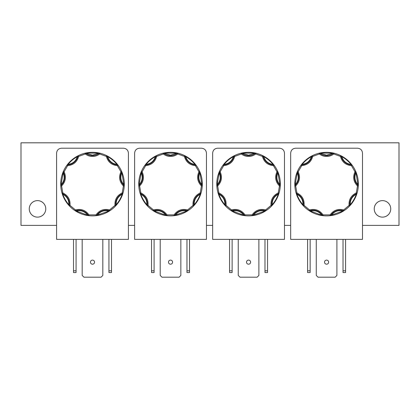 <?xml version="1.0" encoding="UTF-8"?>
<svg xmlns="http://www.w3.org/2000/svg" width="420" height="420" viewBox="0 0 420 420"><rect width="100%" height="100%" fill="white"/><g stroke="black" fill="none" stroke-linecap="round" stroke-linejoin="round"><path stroke-width="0.63" d="M252.284 215.675L252.194 215.686A31.789 31.789 0 0 1 244.923 215.686L243.626 215.507L243.689 215.098C240.77 211.381 236.996 210.005 232.37 210.977L231.042 210.63A31.789 31.789 0 0 1 225.477 205.958L224.595 204.986L224.905 204.713C225.057 199.988 223.052 196.513 218.883 194.282L218.09 193.168A31.789 31.789 0 0 1 216.83 186.008L216.778 184.695L217.187 184.69C220.343 181.167 221.041 177.214 219.282 172.825L219.392 171.46A31.789 31.789 0 0 1 223.025 165.165L223.834 164.126L224.154 164.388C228.832 163.716 231.908 161.138 233.378 156.644L234.344 155.668A31.789 31.789 0 0 1 241.174 153.184L242.456 152.906L242.534 153.31L248.561 155.206L254.583 153.31L254.662 152.906L255.948 153.184A31.789 31.789 0 0 1 262.778 155.668L263.939 156.282L263.739 156.644C265.209 161.133 268.286 163.716 272.969 164.388L274.092 165.165L273.431 165.659C267.677 165.049 264.007 161.968 262.406 156.408L262.778 155.668L263.739 156.644C267.314 158.629 270.391 161.212 272.969 164.388L273.289 164.126L274.092 165.165A31.789 31.789 0 0 1 277.725 171.46L278.224 172.678L277.841 172.825C276.077 177.214 276.775 181.167 279.93 184.69L280.292 186.008L279.468 185.96C275.452 181.797 274.622 177.072 276.969 171.791L277.725 171.46L279.93 184.69L280.345 184.695L280.292 186.008A31.789 31.789 0 0 1 279.027 193.168L278.628 194.418L278.24 194.282C274.071 196.513 272.06 199.988 272.213 204.713L271.645 205.958L271.042 205.391C270.643 199.621 273.042 195.468 278.24 192.932L279.027 193.168L278.24 194.282C276.906 198.151 274.895 201.626 272.213 204.713L272.528 204.986L271.645 205.958A31.789 31.789 0 0 1 266.075 210.63L264.962 211.334L264.752 210.977C260.127 210.005 256.352 211.381 253.433 215.098L252.194 215.686L252.1 214.862C255.502 210.189 260.006 208.546 265.618 209.942L266.075 210.63L253.433 215.098L253.496 215.507L252.194 215.686L252.798 215.303A0.824 0.824 0 0 1 252.194 215.686A0.824 0.824 0 0 0 252.798 215.303L252.1 214.862L245.018 214.862L244.923 215.686L232.37 210.977L232.155 211.334L231.042 210.63L231.499 209.942C237.111 208.546 241.616 210.189 245.018 214.862L244.319 215.303A0.824 0.824 0 0 0 244.923 215.686A0.824 0.824 0 0 1 244.319 215.303A10.941 10.941 0 0 0 231.751 210.73A0.824 0.824 0 0 1 231.042 210.63A31.789 31.789 0 0 1 225.477 205.958L224.905 204.713C222.222 201.626 220.216 198.151 218.883 194.282L218.489 194.418L218.09 193.168L218.883 192.932C224.075 195.468 226.475 199.621 226.076 205.391L225.477 205.958A0.824 0.824 0 0 1 225.257 205.28L226.076 205.391L231.499 209.942L231.751 210.73A0.824 0.824 0 0 1 231.042 210.63L231.751 210.73A10.941 10.941 0 0 1 244.319 215.303L244.414 215.623M96.227 215.675L96.138 215.686A31.789 31.789 0 0 1 88.872 215.686L87.57 215.507L87.633 215.098C84.714 211.381 80.939 210.005 76.314 210.977L74.991 210.63A31.789 31.789 0 0 1 69.421 205.958L68.539 204.986L68.849 204.713C69.001 199.988 66.995 196.513 62.827 194.282L62.034 193.168A31.789 31.789 0 0 1 60.774 186.008L60.721 184.695L61.136 184.69C64.291 181.167 64.984 177.214 63.226 172.825L63.336 171.46A31.789 31.789 0 0 1 66.974 165.165L67.778 164.126L68.098 164.388C72.776 163.716 75.852 161.138 77.327 156.644L78.288 155.668A31.789 31.789 0 0 1 85.118 153.184L86.405 152.906L86.483 153.31L92.505 155.206L98.527 153.31L98.606 152.906L99.892 153.184A31.789 31.789 0 0 1 106.722 155.668L107.882 156.282L107.683 156.644C109.153 161.133 112.229 163.716 116.912 164.388L118.036 165.165L117.374 165.659C111.626 165.049 107.951 161.968 106.355 156.408L106.722 155.668L107.683 156.644C111.258 158.629 114.335 161.212 116.912 164.388L117.233 164.126L118.036 165.165A31.789 31.789 0 0 1 121.674 171.46L122.168 172.678L121.784 172.825C120.02 177.214 120.719 181.167 123.874 184.69L124.236 186.008L123.412 185.96C119.395 181.797 118.566 177.072 120.913 171.791L121.674 171.46L123.874 184.69L124.289 184.695L124.236 186.008A31.789 31.789 0 0 1 122.976 193.168L122.572 194.418L122.183 194.282C118.015 196.513 116.004 199.988 116.162 204.713L115.589 205.958L114.991 205.391C114.587 199.621 116.986 195.468 122.183 192.932L122.976 193.168L122.183 194.282C120.85 198.151 118.839 201.626 116.162 204.713L116.471 204.986L115.589 205.958A31.789 31.789 0 0 1 110.019 210.63L108.911 211.334L108.696 210.977C104.071 210.005 100.296 211.381 97.377 215.098L96.138 215.686L96.044 214.862C99.445 210.189 103.955 208.546 109.567 209.942L110.019 210.63L97.377 215.098L97.44 215.507L96.138 215.686L96.742 215.303A0.824 0.824 0 0 1 96.138 215.686A0.824 0.824 0 0 0 96.742 215.303L96.044 214.862L88.967 214.862L88.872 215.686L76.314 210.977L76.099 211.334L74.991 210.63L75.442 209.942C81.055 208.546 85.564 210.189 88.967 214.862L88.268 215.303A0.824 0.824 0 0 0 88.872 215.686A0.824 0.824 0 0 1 88.268 215.303A10.941 10.941 0 0 0 75.695 210.73A0.824 0.824 0 0 1 74.991 210.63A31.789 31.789 0 0 1 69.421 205.958L68.849 204.713C66.171 201.626 64.16 198.151 62.827 194.282L62.433 194.418L62.034 193.168L62.827 192.932C68.024 195.468 70.418 199.621 70.019 205.391L69.421 205.958A0.824 0.824 0 0 1 69.2 205.28L70.019 205.391L75.442 209.942L75.695 210.73A0.824 0.824 0 0 1 74.991 210.63L75.695 210.73A10.941 10.941 0 0 1 88.268 215.303L88.358 215.623M330.309 215.675L330.22 215.686A31.789 31.789 0 0 1 322.954 215.686L321.652 215.507L321.715 215.098C318.796 211.381 315.021 210.005 310.396 210.977L309.073 210.63A31.789 31.789 0 0 1 303.502 205.958L302.62 204.986L302.93 204.713C303.088 199.988 301.077 196.513 296.909 194.282L296.116 193.168A31.789 31.789 0 0 1 294.856 186.008L294.803 184.695L295.218 184.69C298.373 181.167 299.072 177.214 297.308 172.825L297.418 171.46A31.789 31.789 0 0 1 301.056 165.165L301.859 164.126L302.18 164.388C306.863 163.716 309.934 161.138 311.409 156.644L312.37 155.668A31.789 31.789 0 0 1 319.2 153.184L320.486 152.906L320.565 153.31L326.587 155.206L332.608 153.31L332.687 152.906L333.974 153.184A31.789 31.789 0 0 1 340.804 155.668L341.964 156.282L341.764 156.644C343.24 161.133 346.311 163.716 350.994 164.388L352.118 165.165L351.456 165.659C345.707 165.049 342.032 161.968 340.436 156.408L340.804 155.668L341.764 156.644C345.34 158.629 348.416 161.212 350.994 164.388L351.314 164.126L352.118 165.165A31.789 31.789 0 0 1 355.756 171.46L356.249 172.678L355.866 172.825C354.107 177.214 354.8 181.167 357.956 184.69L358.318 186.008L357.494 185.96C353.483 181.797 352.648 177.072 354.995 171.791L355.756 171.46L357.956 184.69L358.37 184.695L358.318 186.008A31.789 31.789 0 0 1 357.058 193.168L356.659 194.418L356.265 194.282C352.096 196.513 350.091 199.988 350.243 204.713L349.671 205.958L349.072 205.391C348.673 199.621 351.068 195.468 356.265 192.932L357.058 193.168L356.265 194.282C354.931 198.151 352.921 201.626 350.243 204.713L350.553 204.986L349.671 205.958A31.789 31.789 0 0 1 344.101 210.63L342.993 211.334L342.778 210.977C338.153 210.005 334.378 211.381 331.459 215.098L330.22 215.686L330.125 214.862C333.527 210.189 338.037 208.546 343.649 209.942L344.101 210.63L331.459 215.098L331.522 215.507L330.22 215.686L330.824 215.303A0.824 0.824 0 0 1 330.22 215.686A0.824 0.824 0 0 0 330.824 215.303L330.125 214.862L323.048 214.862L322.954 215.686L310.396 210.977L310.181 211.334L309.073 210.63L309.524 209.942C315.137 208.546 319.646 210.189 323.048 214.862L322.35 215.303A0.824 0.824 0 0 0 322.954 215.686A0.824 0.824 0 0 1 322.35 215.303A10.941 10.941 0 0 0 309.776 210.73A0.824 0.824 0 0 1 309.073 210.63A31.789 31.789 0 0 1 303.502 205.958L302.93 204.713C300.253 201.626 298.242 198.151 296.909 194.282L296.52 194.418L296.116 193.168L296.909 192.932C302.106 195.468 304.5 199.621 304.101 205.391L303.502 205.958A0.824 0.824 0 0 1 303.287 205.28L304.101 205.391L309.524 209.942L309.776 210.73A0.824 0.824 0 0 1 309.073 210.63L309.776 210.73A10.941 10.941 0 0 1 322.35 215.303L322.445 215.623M174.258 215.675L174.169 215.686A31.789 31.789 0 0 1 166.898 215.686L165.596 215.507L165.659 215.098C162.74 211.381 158.97 210.005 154.34 210.977L153.017 210.63A31.789 31.789 0 0 1 147.446 205.958L146.564 204.986L146.879 204.713C147.031 199.988 145.021 196.513 140.852 194.282L140.065 193.168A31.789 31.789 0 0 1 138.799 186.008L138.747 184.695L139.162 184.69C142.317 181.167 143.015 177.214 141.251 172.825L141.367 171.46A31.789 31.789 0 0 1 145 165.165L145.803 164.126L146.123 164.388C150.806 163.716 153.883 161.138 155.353 156.644L156.314 155.668A31.789 31.789 0 0 1 163.144 153.184L164.43 152.906L164.509 153.31L170.531 155.206L176.558 153.31L176.636 152.906L177.917 153.184A31.789 31.789 0 0 1 184.748 155.668L185.913 156.282L185.714 156.644C187.184 161.133 190.26 163.716 194.938 164.388L196.066 165.165L195.4 165.659C189.651 165.049 185.976 161.968 184.38 156.408L184.748 155.668L185.714 156.644C189.289 158.629 192.365 161.212 194.938 164.388L195.258 164.126L196.066 165.165A31.789 31.789 0 0 1 199.7 171.46L200.198 172.678L199.81 172.825C198.051 177.214 198.749 181.167 201.905 184.69L202.262 186.008L201.437 185.96C197.426 181.797 196.591 177.072 198.944 171.791L199.7 171.46L201.905 184.69L202.314 184.695L202.262 186.008A31.789 31.789 0 0 1 201.002 193.168L200.603 194.418L200.209 194.282C196.04 196.513 194.035 199.988 194.187 204.713L193.615 205.958L193.016 205.391C192.617 199.621 195.017 195.468 200.209 192.932L201.002 193.168L200.209 194.282C198.875 198.151 196.87 201.626 194.187 204.713L194.497 204.986L193.615 205.958A31.789 31.789 0 0 1 188.05 210.63L186.937 211.334L186.722 210.977C182.096 210.005 178.322 211.381 175.403 215.098L174.169 215.686L174.074 214.862C177.476 210.189 181.981 208.546 187.593 209.942L188.05 210.63L175.403 215.098L175.466 215.507L174.169 215.686L174.773 215.303A0.824 0.824 0 0 1 174.169 215.686A0.824 0.824 0 0 0 174.773 215.303L174.074 214.862L166.992 214.862L166.898 215.686L154.34 210.977L154.13 211.334L153.017 210.63L153.473 209.942C159.085 208.546 163.59 210.189 166.992 214.862L166.294 215.303A0.824 0.824 0 0 0 166.898 215.686A0.824 0.824 0 0 1 166.294 215.303A10.941 10.941 0 0 0 153.725 210.73A0.824 0.824 0 0 1 153.017 210.63A31.789 31.789 0 0 1 147.446 205.958L146.879 204.713C144.197 201.626 142.186 198.151 140.852 194.282L140.464 194.418L140.065 193.168L140.852 192.932C146.05 195.468 148.449 199.621 148.05 205.391L147.446 205.958A0.824 0.824 0 0 1 147.231 205.28L148.05 205.391L153.473 209.942L153.725 210.73A0.824 0.824 0 0 1 153.017 210.63L153.725 210.73A10.941 10.941 0 0 1 166.294 215.303L166.388 215.623M241.673 153.069L255.948 153.184L255.754 153.988C253.628 155.6 251.228 156.418 248.561 156.44C245.889 156.418 243.49 155.6 241.364 153.988L241.174 153.184L241.873 153.332A0.824 0.824 0 0 0 241.364 153.163L241.873 153.332L241.364 153.988L234.712 156.408C233.116 161.968 229.441 165.049 223.692 165.659L223.025 165.165L224.154 164.388C226.727 161.212 229.803 158.629 233.378 156.644L233.179 156.282L234.344 155.668L234.712 156.408L233.903 156.235A0.824 0.824 0 0 1 234.344 155.668A31.789 31.789 0 0 1 241.174 153.184A0.824 0.824 0 0 1 241.364 153.163L241.873 153.332A0.824 0.824 0 0 0 241.174 153.184M255.859 153.163L255.948 153.184A0.824 0.824 0 0 0 255.754 153.163A0.824 0.824 -90 0 0 255.25 153.332L255.948 153.184A0.824 0.824 0 0 0 255.754 153.163A0.824 0.824 -90 0 0 255.25 153.332A10.941 10.941 0 0 1 241.873 153.332A10.941 10.941 0 0 0 248.561 155.615M255.25 153.332L255.754 153.988L262.406 156.408L263.214 156.235A0.824 0.824 0 0 0 262.778 155.668A0.824 0.824 0 0 1 263.214 156.235A10.941 10.941 0 0 0 273.462 164.829A0.824 0.824 0 0 1 274.092 165.165A31.789 31.789 0 0 1 277.725 171.46A0.824 0.824 0 0 1 277.699 172.174L276.969 171.791L273.431 165.659L273.462 164.829A0.824 0.824 0 0 1 274.092 165.165L273.462 164.829A10.941 10.941 0 0 1 263.214 156.235L263.235 155.904M85.617 153.069L99.892 153.184L99.698 153.988C97.571 155.6 95.172 156.418 92.505 156.44C89.833 156.418 87.439 155.6 85.312 153.988L85.118 153.184L85.817 153.332A0.824 0.824 0 0 0 85.312 153.163L85.817 153.332L85.312 153.988L78.656 156.408C77.059 161.968 73.385 165.049 67.636 165.659L66.974 165.165L68.098 164.388C70.675 161.212 73.752 158.629 77.327 156.644L77.128 156.282L78.288 155.668L78.656 156.408L77.852 156.235A0.824 0.824 0 0 1 78.288 155.668A31.789 31.789 0 0 1 85.118 153.184A0.824 0.824 0 0 1 85.312 153.163L85.817 153.332A0.824 0.824 0 0 0 85.118 153.184M99.802 153.163L99.892 153.184A0.824 0.824 0 0 0 99.698 153.163A0.824 0.824 -90 0 0 99.194 153.332L99.892 153.184A0.824 0.824 0 0 0 99.698 153.163A0.824 0.824 -90 0 0 99.194 153.332A10.941 10.941 0 0 1 85.817 153.332A10.941 10.941 0 0 0 92.505 155.615M99.194 153.332L99.698 153.988L106.355 156.408L107.158 156.235A0.824 0.824 0 0 0 106.722 155.668A0.824 0.824 0 0 1 107.158 156.235A10.941 10.941 0 0 0 117.406 164.829A0.824 0.824 0 0 1 118.036 165.165A31.789 31.789 0 0 1 121.674 171.46A0.824 0.824 0 0 1 121.642 172.174L120.913 171.791L117.374 165.659L117.406 164.829A0.824 0.824 0 0 1 118.036 165.165L117.406 164.829A10.941 10.941 0 0 1 107.158 156.235L107.179 155.904M319.704 153.069L333.974 153.184L333.779 153.988C331.653 155.6 329.259 156.418 326.587 156.44C323.92 156.418 321.52 155.6 319.394 153.988L319.2 153.184L319.898 153.332A0.824 0.824 0 0 0 319.394 153.163L319.898 153.332L319.394 153.988L312.737 156.408C311.141 161.968 307.471 165.049 301.718 165.659L301.056 165.165L302.18 164.388C304.757 161.212 307.834 158.629 311.409 156.644L311.209 156.282L312.37 155.668L312.737 156.408L311.934 156.235A0.824 0.824 0 0 1 312.37 155.668A31.789 31.789 0 0 1 319.2 153.184A0.824 0.824 0 0 1 319.394 153.163L319.898 153.332A0.824 0.824 0 0 0 319.2 153.184M333.884 153.163L333.974 153.184A0.824 0.824 0 0 0 333.779 153.163A0.824 0.824 -90 0 0 333.275 153.332L333.974 153.184A0.824 0.824 0 0 0 333.779 153.163A0.824 0.824 -90 0 0 333.275 153.332A10.941 10.941 0 0 1 319.898 153.332A10.941 10.941 0 0 0 326.587 155.615M333.275 153.332L333.779 153.988L340.436 156.408L341.24 156.235A0.824 0.824 0 0 0 340.804 155.668A0.824 0.824 0 0 1 341.24 156.235A10.941 10.941 0 0 0 351.488 164.829A0.824 0.824 0 0 1 352.118 165.165A31.789 31.789 0 0 1 355.756 171.46A0.824 0.824 0 0 1 355.73 172.174L354.995 171.791L351.456 165.659L351.488 164.829A0.824 0.824 0 0 1 352.118 165.165L351.488 164.829A10.941 10.941 0 0 1 341.24 156.235L341.26 155.904M163.648 153.069L177.917 153.184L177.728 153.988C175.602 155.6 173.203 156.418 170.531 156.44C167.864 156.418 165.464 155.6 163.338 153.988L163.144 153.184L163.842 153.332A0.824 0.824 0 0 0 163.338 153.163L163.842 153.332L163.338 153.988L156.686 156.408C155.09 161.968 151.415 165.049 145.661 165.659L145 165.165L146.123 164.388C148.701 161.212 151.778 158.629 155.353 156.644L155.153 156.282L156.314 155.668L156.686 156.408L155.878 156.235A0.824 0.824 0 0 1 156.314 155.668A31.789 31.789 0 0 1 163.144 153.184A0.824 0.824 0 0 1 163.338 153.163L163.842 153.332A0.824 0.824 0 0 0 163.144 153.184M177.833 153.163L177.917 153.184A0.824 0.824 0 0 0 177.728 153.163A0.824 0.824 -90 0 0 177.219 153.332L177.917 153.184A0.824 0.824 0 0 0 177.728 153.163A0.824 0.824 -90 0 0 177.219 153.332A10.941 10.941 0 0 1 163.842 153.332A10.941 10.941 0 0 0 170.531 155.615M177.219 153.332L177.728 153.988L184.38 156.408L185.189 156.235A0.824 0.824 0 0 0 184.748 155.668A0.824 0.824 0 0 1 185.189 156.235A10.941 10.941 0 0 0 195.436 164.829A0.824 0.824 0 0 1 196.066 165.165A31.789 31.789 0 0 1 199.7 171.46A0.824 0.824 0 0 1 199.673 172.174L198.944 171.791L195.4 165.659L195.436 164.829A0.824 0.824 0 0 1 196.066 165.165L195.436 164.829A10.941 10.941 0 0 1 185.189 156.235L185.204 155.904M37.511 200.618A8.258 8.258 0 0 0 29.258 208.871A8.258 8.258 0 0 0 37.511 217.13A8.258 8.258 0 0 0 45.77 208.871A8.258 8.258 0 0 0 37.511 200.618M382.489 200.618A8.258 8.258 0 0 0 374.231 208.871A8.258 8.258 0 0 0 382.489 217.13A8.258 8.258 0 0 0 390.742 208.871A8.258 8.258 0 0 0 382.489 200.618M248.561 260.09C247.306 260.211 246.619 260.904 246.498 262.154C246.619 263.408 247.306 264.096 248.561 264.217C249.811 264.096 250.499 263.408 250.625 262.154C250.499 260.904 249.811 260.211 248.561 260.09M92.505 260.09C91.25 260.211 90.562 260.904 90.442 262.154C90.562 263.408 91.25 264.096 92.505 264.217C93.76 264.096 94.448 263.408 94.568 262.154C94.448 260.904 93.76 260.211 92.505 260.09M326.587 260.09C325.332 260.211 324.644 260.904 324.524 262.154C324.644 263.408 325.332 264.096 326.587 264.217C327.842 264.096 328.529 263.408 328.65 262.154C328.529 260.904 327.842 260.211 326.587 260.09M170.531 260.09C169.281 260.211 168.593 260.904 168.467 262.154C168.593 263.408 169.281 264.096 170.531 264.217C171.785 264.096 172.473 263.408 172.594 262.154C172.473 260.904 171.785 260.211 170.531 260.09M277.925 171.932L277.699 172.174A10.941 10.941 0 0 0 280.024 185.346L280.292 186.008A31.789 31.789 0 0 1 279.027 193.168A0.824 0.824 0 0 1 278.549 193.694L278.24 192.932L279.468 185.96L280.024 185.346A0.824 0.824 0 0 1 280.292 186.008A0.824 0.824 0 0 0 280.024 185.346A10.941 10.941 0 0 1 277.699 172.174A0.824 0.824 0 0 0 277.725 171.46M278.88 193.657L278.549 193.694A10.941 10.941 0 0 0 271.861 205.28L271.645 205.958A31.789 31.789 0 0 1 266.075 210.63A0.824 0.824 0 0 1 265.366 210.73L265.618 209.942L271.042 205.391L271.861 205.28A0.824 0.824 0 0 1 271.645 205.958A0.824 0.824 0 0 0 271.861 205.28A10.941 10.941 0 0 1 278.549 193.694A0.824 0.824 0 0 0 279.027 193.168M121.873 171.932L121.642 172.174A10.941 10.941 0 0 0 123.968 185.346L124.236 186.008A31.789 31.789 0 0 1 122.976 193.168A0.824 0.824 0 0 1 122.498 193.694L122.183 192.932L123.412 185.96L123.968 185.346A0.824 0.824 0 0 1 124.236 186.008A0.824 0.824 0 0 0 123.968 185.346A10.941 10.941 0 0 1 121.642 172.174A0.824 0.824 0 0 0 121.674 171.46M122.824 193.657L122.498 193.694A10.941 10.941 0 0 0 115.805 205.28L115.589 205.958A31.789 31.789 0 0 1 110.019 210.63A0.824 0.824 0 0 1 109.316 210.73L109.567 209.942L114.991 205.391L115.805 205.28A0.824 0.824 0 0 1 115.589 205.958A0.824 0.824 0 0 0 115.805 205.28A10.941 10.941 0 0 1 122.498 193.694A0.824 0.824 0 0 0 122.976 193.168M355.955 171.932L355.73 172.174A10.941 10.941 0 0 0 358.05 185.346L358.318 186.008A31.789 31.789 0 0 1 357.058 193.168A0.824 0.824 0 0 1 356.58 193.694L356.265 192.932L357.494 185.96L358.05 185.346A0.824 0.824 0 0 1 358.318 186.008A0.824 0.824 0 0 0 358.05 185.346A10.941 10.941 0 0 1 355.73 172.174A0.824 0.824 0 0 0 355.756 171.46M356.906 193.657L356.58 193.694A10.941 10.941 0 0 0 349.892 205.28L349.671 205.958A31.789 31.789 0 0 1 344.101 210.63A0.824 0.824 0 0 1 343.397 210.73L343.649 209.942L349.072 205.391L349.892 205.28A0.824 0.824 0 0 1 349.671 205.958A0.824 0.824 0 0 0 349.892 205.28A10.941 10.941 0 0 1 356.58 193.694A0.824 0.824 0 0 0 357.058 193.168M199.899 171.932L199.673 172.174A10.941 10.941 0 0 0 201.994 185.346L202.262 186.008A31.789 31.789 0 0 1 201.002 193.168A0.824 0.824 0 0 1 200.524 193.694L200.209 192.932L201.437 185.96L201.994 185.346A0.824 0.824 0 0 1 202.262 186.008A0.824 0.824 0 0 0 201.994 185.346A10.941 10.941 0 0 1 199.673 172.174A0.824 0.824 0 0 0 199.7 171.46M200.849 193.657L200.524 193.694A10.941 10.941 0 0 0 193.835 205.28L193.615 205.958A31.789 31.789 0 0 1 188.05 210.63A0.824 0.824 0 0 1 187.341 210.73L187.593 209.942L193.016 205.391L193.835 205.28A0.824 0.824 0 0 1 193.615 205.958A0.824 0.824 0 0 0 193.835 205.28A10.941 10.941 0 0 1 200.524 193.694A0.824 0.824 0 0 0 201.002 193.168M362.502 225.388L399 225.388L399 142.816L21 142.816L21 225.388L56.59 225.388M290.671 225.388L284.477 225.388M212.641 225.388L206.451 225.388M134.615 225.388L128.42 225.388M212.641 153.163L212.641 239.363L284.477 239.363L284.477 153.163C284.183 150.155 282.534 148.502 279.52 148.208L217.597 148.208C214.589 148.502 212.935 150.155 212.641 153.163M56.59 153.163L56.59 239.363L128.42 239.363L128.42 153.163C128.126 150.155 126.478 148.502 123.47 148.208L61.541 148.208C58.532 148.502 56.879 150.155 56.59 153.163M290.671 153.163L290.671 239.363L362.502 239.363L362.502 153.163C362.213 150.155 360.56 148.502 357.551 148.208L295.622 148.208C292.614 148.502 290.966 150.155 290.671 153.163M134.615 153.163L134.615 239.363L206.451 239.363L206.451 153.163C206.157 150.155 204.503 148.502 201.495 148.208L139.571 148.208C136.558 148.502 134.909 150.155 134.615 153.163M229.567 239.363L229.567 272.559L232.129 272.559L232.129 239.363M264.988 239.363L264.988 272.559L267.55 272.559L267.55 239.363M258.883 239.363L258.883 275.431L257.129 277.184L239.988 277.184L238.24 275.431L238.24 239.363M73.516 239.363L73.516 272.559L76.073 272.559L76.073 239.363M102.827 239.363L102.827 275.431L101.073 277.184L83.937 277.184L82.183 275.431L82.183 239.363M108.938 239.363L108.938 272.559L111.494 272.559L111.494 239.363M307.598 239.363L307.598 272.559L310.154 272.559L310.154 239.363M343.019 239.363L343.019 272.559L345.576 272.559L345.576 239.363M336.908 239.363L336.908 275.431L335.155 277.184L318.019 277.184L316.265 275.431L316.265 239.363M151.541 239.363L151.541 272.559L154.103 272.559L154.103 239.363M186.963 239.363L186.963 272.559L189.525 272.559L189.525 239.363M180.852 239.363L180.852 275.431L179.104 277.184L161.963 277.184L160.209 275.431L160.209 239.363M229.567 270.806L232.129 270.806M264.988 270.806L267.55 270.806M76.073 270.806L73.516 270.806M108.938 270.806L111.494 270.806M307.598 270.806L310.154 270.806M343.019 270.806L345.576 270.806M151.541 270.806L154.103 270.806M186.963 270.806L189.525 270.806M225.125 205.585L225.257 205.28A10.941 10.941 0 0 0 218.568 193.694L218.09 193.168A31.789 31.789 0 0 1 216.83 186.008L219.282 172.825L218.894 172.678L219.392 171.46L220.148 171.791C222.5 177.072 221.666 181.797 217.655 185.96L216.83 186.008A0.824 0.824 0 0 1 217.098 185.346L217.655 185.96L218.883 192.932L218.568 193.694A0.824 0.824 0 0 1 218.09 193.168A0.824 0.824 0 0 0 218.568 193.694A10.941 10.941 0 0 1 225.257 205.28A0.824 0.824 0 0 0 225.477 205.958M216.799 185.493L217.098 185.346A10.941 10.941 0 0 0 219.418 172.174L219.392 171.46A31.789 31.789 0 0 1 223.025 165.165A0.824 0.824 0 0 1 223.655 164.829L223.692 165.659L220.148 171.791L219.418 172.174A0.824 0.824 0 0 1 219.392 171.46A0.824 0.824 0 0 0 219.418 172.174A10.941 10.941 0 0 1 217.098 185.346A0.824 0.824 0 0 0 216.83 186.008M223.335 164.756L223.655 164.829A10.941 10.941 0 0 0 233.903 156.235L234.344 155.668A0.824 0.824 0 0 0 233.903 156.235A10.941 10.941 0 0 1 223.655 164.829A0.824 0.824 0 0 0 223.025 165.165M69.069 205.585L69.2 205.28A10.941 10.941 0 0 0 62.512 193.694L62.034 193.168A31.789 31.789 0 0 1 60.774 186.008L63.226 172.825L62.843 172.678L63.336 171.46L64.097 171.791C66.444 177.072 65.609 181.797 61.598 185.96L60.774 186.008A0.824 0.824 0 0 1 61.042 185.346L61.598 185.96L62.827 192.932L62.512 193.694A0.824 0.824 0 0 1 62.034 193.168A0.824 0.824 0 0 0 62.512 193.694A10.941 10.941 0 0 1 69.2 205.28A0.824 0.824 0 0 0 69.421 205.958M60.748 185.493L61.042 185.346A10.941 10.941 0 0 0 63.362 172.174L63.336 171.46A31.789 31.789 0 0 1 66.974 165.165A0.824 0.824 0 0 1 67.604 164.829L67.636 165.659L64.097 171.791L63.362 172.174A0.824 0.824 0 0 1 63.336 171.46A0.824 0.824 0 0 0 63.362 172.174A10.941 10.941 0 0 1 61.042 185.346A0.824 0.824 0 0 0 60.774 186.008M67.284 164.756L67.604 164.829A10.941 10.941 0 0 0 77.852 156.235L78.288 155.668A0.824 0.824 0 0 0 77.852 156.235A10.941 10.941 0 0 1 67.604 164.829A0.824 0.824 0 0 0 66.974 165.165M303.151 205.585L303.287 205.28A10.941 10.941 0 0 0 296.594 193.694L296.116 193.168A31.789 31.789 0 0 1 294.856 186.008L297.308 172.825L296.924 172.678L297.418 171.46L298.179 171.791C300.526 177.072 299.696 181.797 295.68 185.96L294.856 186.008A0.824 0.824 0 0 1 295.123 185.346L295.68 185.96L296.909 192.932L296.594 193.694A0.824 0.824 0 0 1 296.116 193.168A0.824 0.824 0 0 0 296.594 193.694A10.941 10.941 0 0 1 303.287 205.28A0.824 0.824 0 0 0 303.502 205.958M294.83 185.493L295.123 185.346A10.941 10.941 0 0 0 297.449 172.174L297.418 171.46A31.789 31.789 0 0 1 301.056 165.165A0.824 0.824 0 0 1 301.686 164.829L301.718 165.659L298.179 171.791L297.449 172.174A0.824 0.824 0 0 1 297.418 171.46A0.824 0.824 0 0 0 297.449 172.174A10.941 10.941 0 0 1 295.123 185.346A0.824 0.824 0 0 0 294.856 186.008M301.366 164.756L301.686 164.829A10.941 10.941 0 0 0 311.934 156.235L312.37 155.668A0.824 0.824 0 0 0 311.934 156.235A10.941 10.941 0 0 1 301.686 164.829A0.824 0.824 0 0 0 301.056 165.165M147.1 205.585L147.231 205.28A10.941 10.941 0 0 0 140.542 193.694L140.065 193.168A31.789 31.789 0 0 1 138.799 186.008L141.251 172.825L140.868 172.678L141.367 171.46L142.123 171.791C144.47 177.072 143.64 181.797 139.624 185.96L138.799 186.008A0.824 0.824 0 0 1 139.067 185.346L139.624 185.96L140.852 192.932L140.542 193.694A0.824 0.824 0 0 1 140.065 193.168A0.824 0.824 0 0 0 140.542 193.694A10.941 10.941 0 0 1 147.231 205.28A0.824 0.824 0 0 0 147.446 205.958M138.773 185.493L139.067 185.346A10.941 10.941 0 0 0 141.393 172.174L141.367 171.46A31.789 31.789 0 0 1 145 165.165A0.824 0.824 0 0 1 145.63 164.829L145.661 165.659L142.123 171.791L141.393 172.174A0.824 0.824 0 0 1 141.367 171.46A0.824 0.824 0 0 0 141.393 172.174A10.941 10.941 0 0 1 139.067 185.346A0.824 0.824 0 0 0 138.799 186.008M145.309 164.756L145.63 164.829A10.941 10.941 0 0 0 155.878 156.235L156.314 155.668A0.824 0.824 0 0 0 155.878 156.235A10.941 10.941 0 0 1 145.63 164.829A0.824 0.824 0 0 0 145 165.165M248.561 152.313A31.789 31.789 0 0 1 254.662 152.906A31.789 31.789 0 0 0 242.456 152.906A31.789 31.789 0 0 1 248.561 152.313M223.834 164.126A31.789 31.789 0 0 1 233.179 156.282A31.789 31.789 0 0 0 223.834 164.126M216.778 184.695A31.789 31.789 0 0 1 218.894 172.678A31.789 31.789 0 0 0 216.778 184.695M224.595 204.986A31.789 31.789 0 0 1 218.489 194.418A31.789 31.789 0 0 0 224.595 204.986M243.626 215.507A31.789 31.789 0 0 1 232.155 211.334A31.789 31.789 0 0 0 243.626 215.507M264.962 211.334A31.789 31.789 0 0 1 253.496 215.507A31.789 31.789 0 0 0 264.962 211.334M265.645 210.908L265.366 210.73A10.941 10.941 0 0 0 252.798 215.303A10.941 10.941 0 0 1 265.366 210.73A0.824 0.824 0 0 0 265.618 210.767L265.618 210.809M278.628 194.418A31.789 31.789 0 0 1 272.528 204.986A31.789 31.789 0 0 0 278.628 194.418M278.224 172.678A31.789 31.789 0 0 1 280.345 184.695A31.789 31.789 0 0 0 278.224 172.678M263.939 156.282A31.789 31.789 0 0 1 273.289 164.126A31.789 31.789 0 0 0 263.939 156.282M92.505 152.313A31.789 31.789 0 0 1 98.606 152.906A31.789 31.789 0 0 0 86.405 152.906A31.789 31.789 0 0 1 92.505 152.313M67.778 164.126A31.789 31.789 0 0 1 77.128 156.282A31.789 31.789 0 0 0 67.778 164.126M60.721 184.695A31.789 31.789 0 0 1 62.843 172.678A31.789 31.789 0 0 0 60.721 184.695M68.539 204.986A31.789 31.789 0 0 1 62.433 194.418A31.789 31.789 0 0 0 68.539 204.986M87.57 215.507A31.789 31.789 0 0 1 76.099 211.334A31.789 31.789 0 0 0 87.57 215.507M108.911 211.334A31.789 31.789 0 0 1 97.44 215.507A31.789 31.789 0 0 0 108.911 211.334M109.589 210.908L109.316 210.73A10.941 10.941 0 0 0 96.742 215.303A10.941 10.941 0 0 1 109.316 210.73A0.824 0.824 0 0 0 109.567 210.767L109.567 210.809M122.572 194.418A31.789 31.789 0 0 1 116.471 204.986A31.789 31.789 0 0 0 122.572 194.418M122.168 172.678A31.789 31.789 0 0 1 124.289 184.695A31.789 31.789 0 0 0 122.168 172.678M107.882 156.282A31.789 31.789 0 0 1 117.233 164.126A31.789 31.789 0 0 0 107.882 156.282M326.587 152.313A31.789 31.789 0 0 1 332.687 152.906A31.789 31.789 0 0 0 320.486 152.906A31.789 31.789 0 0 1 326.587 152.313M301.859 164.126A31.789 31.789 0 0 1 311.209 156.282A31.789 31.789 0 0 0 301.859 164.126M294.803 184.695A31.789 31.789 0 0 1 296.924 172.678A31.789 31.789 0 0 0 294.803 184.695M302.62 204.986A31.789 31.789 0 0 1 296.52 194.418A31.789 31.789 0 0 0 302.62 204.986M321.652 215.507A31.789 31.789 0 0 1 310.181 211.334A31.789 31.789 0 0 0 321.652 215.507M342.993 211.334A31.789 31.789 0 0 1 331.522 215.507A31.789 31.789 0 0 0 342.993 211.334M343.67 210.908L343.397 210.73A10.941 10.941 0 0 0 330.824 215.303A10.941 10.941 0 0 1 343.397 210.73A0.824 0.824 0 0 0 343.649 210.767L343.649 210.809M356.659 194.418A31.789 31.789 0 0 1 350.553 204.986A31.789 31.789 0 0 0 356.659 194.418M356.249 172.678A31.789 31.789 0 0 1 358.37 184.695A31.789 31.789 0 0 0 356.249 172.678M341.964 156.282A31.789 31.789 0 0 1 351.314 164.126A31.789 31.789 0 0 0 341.964 156.282M170.531 152.313A31.789 31.789 0 0 1 176.636 152.906A31.789 31.789 0 0 0 164.43 152.906A31.789 31.789 0 0 1 170.531 152.313M145.803 164.126A31.789 31.789 0 0 1 155.153 156.282A31.789 31.789 0 0 0 145.803 164.126M138.747 184.695A31.789 31.789 0 0 1 140.868 172.678A31.789 31.789 0 0 0 138.747 184.695M146.564 204.986A31.789 31.789 0 0 1 140.464 194.418A31.789 31.789 0 0 0 146.564 204.986M165.596 215.507A31.789 31.789 0 0 1 154.13 211.334A31.789 31.789 0 0 0 165.596 215.507M186.937 211.334A31.789 31.789 0 0 1 175.466 215.507A31.789 31.789 0 0 0 186.937 211.334M187.614 210.908L187.341 210.73A10.941 10.941 0 0 0 174.773 215.303A10.941 10.941 0 0 1 187.341 210.73A0.824 0.824 0 0 0 187.593 210.767L187.593 210.809M200.603 194.418A31.789 31.789 0 0 1 194.497 204.986A31.789 31.789 0 0 0 200.603 194.418M200.198 172.678A31.789 31.789 0 0 1 202.314 184.695A31.789 31.789 0 0 0 200.198 172.678M185.913 156.282A31.789 31.789 0 0 1 195.258 164.126A31.789 31.789 0 0 0 185.913 156.282M255.948 153.184A31.789 31.789 0 0 1 262.778 155.668M99.892 153.184A31.789 31.789 0 0 1 106.722 155.668M333.974 153.184A31.789 31.789 0 0 1 340.804 155.668M177.917 153.184A31.789 31.789 0 0 1 184.748 155.668M248.561 215.891A31.789 31.789 0 0 1 244.923 215.686M92.505 215.891A31.789 31.789 0 0 1 88.872 215.686M326.587 215.891A31.789 31.789 0 0 1 322.954 215.686M170.531 215.891A31.789 31.789 0 0 1 166.898 215.686M266.075 210.63A0.824 0.824 0 0 1 265.618 210.767M110.019 210.63A0.824 0.824 0 0 1 109.567 210.767M344.101 210.63A0.824 0.824 0 0 1 343.649 210.767M188.05 210.63A0.824 0.824 0 0 1 187.593 210.767"/></g></svg>
